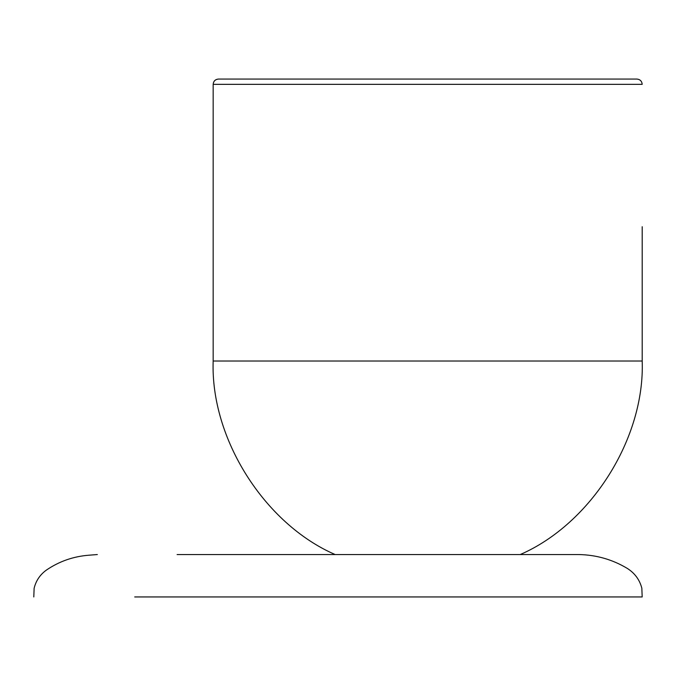 <?xml version="1.0" encoding="UTF-8"?>
<svg xmlns="http://www.w3.org/2000/svg" width="676" height="676" viewBox="0 0 676 676"><rect width="100%" height="100%" fill="white"/><g stroke="black" fill="none" stroke-linecap="round" stroke-linejoin="round"><path stroke-width="1.01" d="M177.12 554.548L578.656 554.548C596.164 554.861 612.363 559.466 627.252 568.381C634.747 573.121 639.614 579.721 641.837 588.171L642.183 596.942L134.71 596.942M520.233 554.548L335.135 554.548L520.233 554.548C591.12 523.723 644.98 438.268 642.2 361.018L642.2 226.722M213.168 84.339C213.481 81.128 215.238 79.371 218.449 79.058L218.449 79.058C215.238 79.371 213.481 81.128 213.168 84.339L642.2 84.339C641.862 81.154 640.104 79.396 636.919 79.058L218.449 79.058C215.264 79.396 213.506 81.154 213.168 84.339L213.168 361.018C210.388 438.268 264.248 523.723 335.135 554.548M213.168 361.018L642.2 361.018M97.327 554.548L89.257 555.182C73.557 556.331 59.26 561.308 46.365 570.105C40.019 574.71 35.938 580.777 34.121 588.314L33.8 596.942"/></g></svg>

